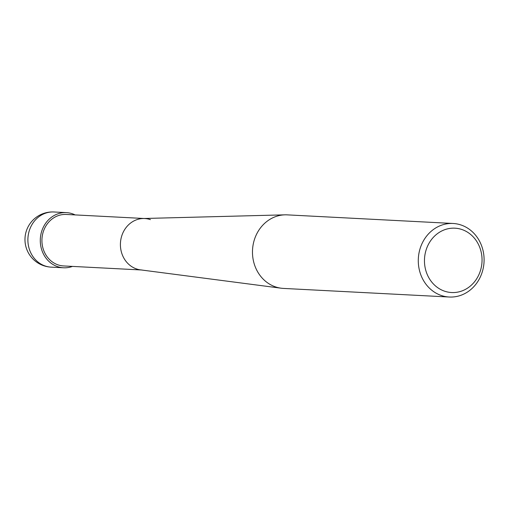 <?xml version="1.0" encoding="UTF-8"?>
<svg xmlns="http://www.w3.org/2000/svg" width="509" height="509" viewBox="0 0 509 509"><rect width="100%" height="100%" fill="white"/><g stroke="black" fill="none" stroke-linecap="round" stroke-linejoin="round"><path stroke-width="0.76" d="M461.154 225.035A36.826 32.894 93 0 0 453.099 223.476A36.826 32.894 93 0 0 418.831 253.978A36.826 32.894 93 0 0 441.227 295.462A36.826 32.894 93 0 0 449.282 297.021A36.826 32.894 93 0 0 483.55 266.519A36.826 32.894 93 0 0 461.154 225.035M444.535 291.167A32.22 28.784 -87 0 1 425.81 250.962A32.22 28.784 -87 0 1 461.975 229.546A32.22 28.784 -87 0 1 480.7 269.751A32.22 28.784 -87 0 1 444.535 291.167M449.282 297.021L283.468 288.418A36.826 32.894 -87 0 1 281.191 288.209A36.826 32.894 -87 0 1 275.414 286.853A36.826 32.894 -87 0 1 252.833 246.636A36.826 32.894 -87 0 1 285.002 214.836A36.826 32.894 -87 0 1 287.286 214.868L453.099 223.476M285.002 214.836L143.182 218.514A25.774 23.026 93 0 0 120.658 240.77A25.774 23.026 93 0 0 136.469 268.924A25.774 23.026 93 0 0 140.516 269.872L281.191 288.209M150.422 219.627A25.774 23.026 93 0 0 144.779 218.533A25.774 23.026 93 0 0 120.792 239.885A25.774 23.026 93 0 0 136.469 268.924A25.774 23.026 93 0 0 142.106 270.018M143.983 218.488L66.297 214.454A25.774 23.026 93 0 0 42.304 235.813A25.774 23.026 93 0 0 57.981 264.852A25.774 23.026 93 0 0 63.625 265.946L141.311 269.974M75.141 214.919A27.62 24.674 93 0 0 72.431 213.793A27.62 24.674 93 0 0 66.393 212.622A27.62 24.674 93 0 0 40.688 235.502A27.62 24.674 93 0 0 57.485 266.608A27.62 24.674 93 0 0 63.53 267.779A27.62 24.674 93 0 0 72.469 266.404M45.091 265.965A27.62 24.674 -87 0 1 28.294 234.853A27.62 24.674 -87 0 1 53.999 211.979A27.62 27.62 0 0 0 43.621 265.685A27.62 27.62 0 0 0 51.135 267.136A27.62 24.674 -87 0 1 45.091 265.965M66.393 212.622L53.999 211.979M63.53 267.779L51.135 267.136"/></g></svg>
